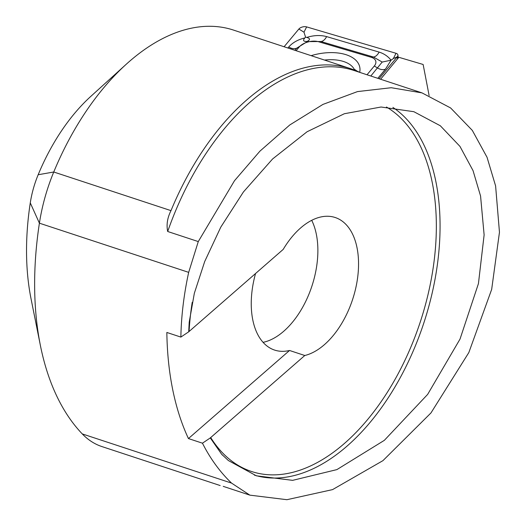 <?xml version="1.0" encoding="UTF-8"?>
<svg xmlns="http://www.w3.org/2000/svg" width="526" height="526" viewBox="0 0 526 526"><rect width="100%" height="100%" fill="white"/><g stroke="black" fill="none" stroke-linecap="round" stroke-linejoin="round"><path stroke-width="0.79" d="M380.574 79.235L398.846 57.301L423.134 64.474L429.117 95.541M220.17 485.544L101.959 446.587A131.704 76.697 108.2 0 1 82.28 433.917A275.262 160.298 -71.8 0 1 40.384 345.437A275.262 160.298 -71.8 0 1 39.404 223.175A131.704 76.697 -71.8 0 1 53.751 172.002A218.625 127.318 -71.8 0 1 126.194 64.297A218.625 127.318 -71.8 0 1 233.498 30.081L350.737 68.709A218.625 127.318 108.2 0 0 170.989 210.637C167.393 217.757 166.295 224.707 167.689 231.499L198.276 241.579L234.491 180.72L259.903 151.179L289.78 124.964L322.931 104.418L357.509 91.59L391.259 87.717L421.997 92.885L450.624 107.961L472.309 130.389L487.03 157.254L495.604 185.921L499.463 232.242L491.672 289.392L468.824 352.578L430.958 412.943L382.928 460.658L332.55 489.614L286.913 499.7L249.863 495.144L223.221 486.366M249.863 495.144L231.552 483.105C220.006 472.013 210.301 458.705 202.451 443.188L188.44 438.566L289.537 350.48L304.791 355.504A72.437 42.185 108.2 0 0 324.397 344.668A72.437 42.185 108.2 0 0 358.186 272.507A72.437 42.185 108.2 0 0 335.193 217.514A72.437 42.185 108.2 0 0 283.198 249.403L188.716 331.807L189.209 322.201L194.344 293.258L204.699 261.521L220.788 227.133L243.413 191.977L272.58 158.977L307.079 131.75L344.366 113.728L381.048 107.015L413.857 111.696L440.334 125.773L459.961 146.392L473.038 170.621L480.567 196.02L484.124 234.925L478.436 283.613L460.02 339.092L427.645 394.408L384.335 440.347L336.877 469.613L292.64 480.35L256.359 475.806L228.376 460.539L221.63 454.227L210.301 437.915L202.451 443.188M40.384 345.437L31.047 298.821A215.995 125.786 -71.8 0 1 30.278 202.885L39.404 223.175L188.676 272.363C183.876 294.442 181.273 316.014 180.865 337.081L166.847 332.465A275.262 160.298 108.2 0 0 188.44 438.566M30.278 202.885A72.437 42.185 -71.8 0 1 38.168 174.737A159.358 92.806 -71.8 0 1 90.972 96.232L126.194 64.297M359.909 72.424A218.625 127.318 108.2 0 0 350.737 68.709M188.676 272.363L198.276 241.579M180.865 337.081L188.716 331.807M210.301 437.915L304.791 355.504M263.059 342.341A72.437 42.185 108.2 0 0 283.724 331.262A72.437 42.185 108.2 0 0 311.721 220.335M255.557 273.487A72.437 42.185 108.2 0 0 274.598 350.079A72.437 42.185 108.2 0 0 289.537 350.48M359.712 72.332A40.167 22.039 -13.2 0 0 359.672 66.776A40.167 22.039 -13.2 0 0 311.136 55.657M367.01 74.764L374.315 65.993A13.17 7.226 -13.2 0 0 371.067 57.242L318.572 41.738A13.17 7.226 -13.2 0 0 299.143 47.077L296.118 50.713M379.022 78.722L397.301 56.788A5.267 2.893 -13.2 0 0 397.932 55.131A5.267 2.893 -13.2 0 0 396.006 53.284L306.632 26.898A5.267 2.893 -13.2 0 0 298.867 29.029L284.099 46.755M287.9 48.004L288.735 46.998C292.653 42.58 298.032 39.562 304.856 37.944C302.568 40.449 303.338 41.613 307.164 41.436C310.399 39.66 310.241 38.332 306.691 37.438L305.56 37.103L303.982 32.191L306.632 26.898M306.691 37.438C313.785 35.235 320.419 34.953 326.613 36.596L379.108 52.094C383.973 53.613 387.964 56.308 391.088 60.188L393.349 58.577L396.006 53.284M370.81 76.02L382.185 62.055L391.088 60.188L385.446 69.169L377.819 78.328M305.56 37.103L304.856 37.944M382.185 62.055L373.447 57.025L320.952 41.528L307.309 41.607L296.671 48.195L299.143 47.077M354.662 70.129A34.571 18.969 -13.2 0 0 324.483 60.056M82.28 433.917L231.552 483.105M38.168 174.737L53.751 172.002L170.989 210.637M167.689 231.499A217.968 126.937 -71.8 0 1 354.3 70.576L421.997 92.885M254.42 475.142A197.552 115.049 108.2 0 0 419.123 336.324A197.552 115.049 108.2 0 0 392.876 107.396M210.67 437.514A194.922 113.511 108.2 0 0 398.623 372.855A194.922 113.511 108.2 0 0 386.439 107.021M192.207 302.351A194.922 113.511 108.2 0 0 189.084 331.406M397.524 58.886L397.301 56.788L393.349 58.577M357.095 71.135A40.167 22.039 -13.2 0 0 354.261 69.287M303.982 32.191L298.867 29.029M288.735 46.998C291.693 48.727 294.336 49.128 296.671 48.195L294.908 50.312M326.613 36.596A9.218 5.549 -73.5 0 1 320.952 41.528L318.572 41.738M379.108 52.094C377.53 55.066 375.643 56.709 373.447 57.025L371.067 57.242M385.446 69.169C383.112 70.096 380.469 69.695 377.51 67.972L374.315 65.993M222.537 455.187L221.63 454.227M398.182 58.103L397.932 55.131"/></g></svg>
